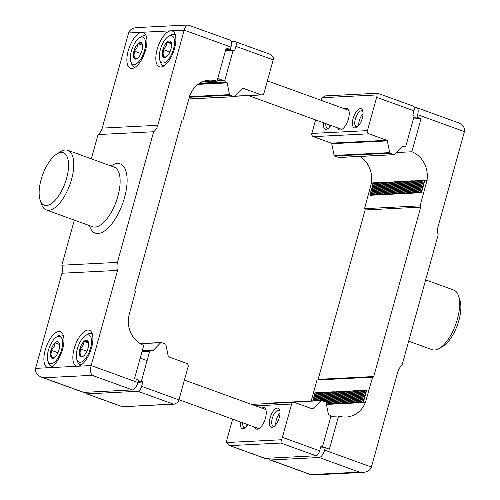 <?xml version="1.0" encoding="UTF-8"?>
<svg xmlns="http://www.w3.org/2000/svg" width="500" height="500" viewBox="0 0 500 500"><rect width="100%" height="100%" fill="white"/><g stroke="black" fill="none" stroke-linecap="round" stroke-linejoin="round"><path stroke-width="0.75" d="M74.325 220.113L61.819 265.212A12.681 11.281 -92.9 0 1 61.969 273.231L35.581 368.375C34.913 372.262 36.975 375.231 41.788 377.281L43.513 377.781L92.156 375.325L132.463 389.919L83.825 392.381A7.612 3.256 109.9 0 1 83.238 392.294L41.788 377.281M35.581 368.375L48.9 367.7A19.025 8.144 109.9 0 1 47.438 367.494A19.025 8.144 109.9 0 1 46.256 346.831A19.025 8.144 109.9 0 1 60.394 331.712A19.025 8.144 109.9 0 1 62.606 349.162A19.025 8.144 109.9 0 1 48.9 367.7L77.85 366.238A19.025 8.144 109.9 0 1 76.394 366.031A19.025 8.144 109.9 0 1 75.213 345.369A19.025 8.144 109.9 0 1 89.35 330.25A19.025 8.144 109.9 0 1 91.556 347.7A19.025 8.144 109.9 0 1 77.85 366.238L91.169 365.562C90.138 370.106 90.463 373.356 92.156 375.325M190 94.731L182.994 120A1.013 0.9 -92.9 0 0 181.863 120.65L134.887 290.05A1.013 0.9 -92.9 0 0 135.481 291.325L128.625 316.725A25.369 22.562 -92.9 0 0 143.725 345.425L134.519 378.606L138.619 380.094L137.95 382.506A7.612 3.256 109.9 0 1 132.463 389.919M91.325 158.812L98.05 134.562A12.681 11.281 -92.9 0 0 102.212 128.106L128.6 32.956C129.725 29.775 132.506 27.981 136.944 27.581L188.012 25L230.081 40.106A7.612 3.256 109.9 0 1 230.969 47.088L230.3 49.5L226.2 48.019L217 81.2A25.369 22.562 -92.9 0 0 209.456 80.144A25.369 22.562 -92.9 0 0 190.188 94.719M225.725 49.731L230.3 49.5M188.012 25C186.431 25.256 185.156 26.969 184.188 30.15L230.969 47.088M137.95 382.506L91.169 365.562L117.556 270.419A12.681 11.281 -92.9 0 0 117.406 262.4L153.644 131.75A12.681 11.281 -92.9 0 0 157.806 125.294L184.188 30.15L170.875 30.819A19.025 8.144 109.9 0 1 172.331 31.031A19.025 8.144 109.9 0 1 174.537 48.481A19.025 8.144 109.9 0 1 159.375 66.806A19.025 8.144 109.9 0 1 157.65 47.744A19.025 8.144 109.9 0 1 170.875 30.819L141.919 32.281A19.025 8.144 109.9 0 1 143.381 32.494A19.025 8.144 109.9 0 1 145.588 49.944A19.025 8.144 109.9 0 1 130.419 68.269A19.025 8.144 109.9 0 1 128.694 49.212A19.025 8.144 109.9 0 1 141.919 32.281L128.6 32.956M61.819 265.212L117.406 262.4M182.362 120.031L182.994 120M202.062 81.956L217 81.2M98.05 134.562L153.644 131.75M66.581 178.325A27.906 11.95 109.9 0 1 52.744 202.594A27.906 11.95 109.9 0 1 40.15 200.144A27.906 11.95 109.9 0 1 42.606 174.9A27.906 11.95 109.9 0 1 56.887 153.931A27.906 11.95 109.9 0 1 66.581 178.325M56.887 153.931L60.531 151.688A31.713 13.575 109.9 0 1 67.869 150.319A31.713 13.575 109.9 0 1 71.55 179.406A31.713 13.575 109.9 0 1 46.275 209.95A31.713 13.575 109.9 0 1 41.519 204.206L40.15 200.144M464.419 131.625L417.644 114.688A7.612 3.256 -70.1 0 0 416.763 107.706L458.212 122.719C463.025 124.769 465.087 127.737 464.419 131.625L438.031 226.769A12.681 11.281 87.1 0 0 438.181 234.788L401.95 365.438A12.681 11.281 87.1 0 0 397.788 371.894L371.4 467.044C370.275 470.225 367.494 472.019 363.056 472.419L359.45 472.119L310.812 474.575L270.5 459.975L319.144 457.519A7.612 3.256 -70.1 0 0 324.625 450.106L325.294 447.694L320.481 447.931M363.056 472.419L311.988 475L310.812 474.575M268.675 458.169A7.612 3.256 -70.1 0 0 269.919 459.894A7.612 3.256 -70.1 0 0 270.5 459.975M417.644 114.688L416.975 117.1L413.844 117.256M416.763 107.706A7.612 3.256 -70.1 0 0 416.175 107.619L414.281 107.719M416.975 117.1L421.069 118.581L411.869 151.769L396.769 152.531M325.294 447.694L329.387 449.175L338.587 415.988A25.369 22.562 87.1 0 0 346.131 417.044A25.369 22.562 87.1 0 0 365.4 402.469L372.594 377.194A1.013 0.9 87.1 0 0 373.725 376.538L420.706 207.144A1.013 0.9 87.1 0 0 420.112 205.863L426.969 180.463A25.369 22.562 87.1 0 0 411.869 151.769M372.594 377.194L317.006 380L311.181 401.012M317.638 379.969A1.013 0.9 87.1 0 0 318.137 379.35L365.112 209.95A1.013 0.9 87.1 0 0 364.519 208.675L371.375 183.275A25.369 22.562 87.1 0 0 359.975 156.431M365.4 402.469L326.431 404.438M426.969 180.463L424.469 180.594L424.819 180.644L421.475 192.706L370.519 195.281L369.906 194.869L372.831 195.169L372.225 194.756L376.306 194.994L375.7 194.575L378.625 194.875L378.237 194.45L379.781 194.819L379.175 194.4L382.1 194.7L381.488 194.288L385.575 194.525L384.963 194.106L387.887 194.406L387.5 193.981L389.05 194.35L388.438 193.931L391.362 194.231L390.975 193.806L392.519 194.175L391.912 193.756L394.837 194.056L394.225 193.644L398.312 193.881L397.7 193.463L400.631 193.762L400.238 193.337L401.788 193.706L401.175 193.287L404.1 193.588L403.494 193.175L407.575 193.412L406.969 193L409.894 193.294L409.506 192.869L411.05 193.238L410.444 192.819L413.369 193.119L412.981 192.694L414.525 193.062L413.919 192.644L416.844 192.944L416.231 192.531L418 192.881L417.612 192.456L420.319 192.769L419.706 192.35L421.475 192.706M427.137 180.525L424.819 180.644M373.15 183.188L371.375 183.275M373.131 183.256L371.55 183.337M338.587 415.988L330.8 416.381M420.112 205.863L364.519 208.675M421.069 118.581L413.369 118.969M408.675 341.188L432.131 349.681A31.713 13.575 -70.1 0 0 439.469 348.312L443.113 346.069A27.906 11.95 -70.1 0 0 457.394 325.1A27.906 11.95 -70.1 0 0 459.85 299.856L458.481 295.794A31.713 13.575 -70.1 0 0 453.725 290.05L425.675 279.887M439.469 348.312A31.713 13.575 -70.1 0 0 455.694 324.487A31.713 13.575 -70.1 0 0 458.481 295.794M374.338 183.019L373.256 182.806L369.906 194.869M375.494 182.963L374.412 182.744L371.062 194.812M376.65 182.906L375.569 182.688L372.225 194.756M377.812 182.844L376.725 182.631L373.381 194.694M378.969 182.787L377.887 182.569L374.538 194.638M380.125 182.731L379.044 182.512L375.7 194.575M381.281 182.669L380.2 182.456L376.856 194.519M382.444 182.613L381.362 182.394L378.013 194.462M383.6 182.55L382.519 182.338L379.175 194.4M384.756 182.494L383.675 182.275L380.331 194.344M385.919 182.438L384.837 182.219L381.488 194.288M387.075 182.375L385.994 182.162L382.644 194.225M388.231 182.319L387.15 182.1L383.806 194.169M389.394 182.262L388.306 182.044L384.963 194.106M390.55 182.2L389.469 181.988L386.119 194.05M391.706 182.144L390.625 181.925L387.281 193.994M392.863 182.087L391.781 181.869L388.438 193.931M394.025 182.025L392.944 181.812L389.594 193.875M395.181 181.969L394.1 181.75L390.756 193.819M396.337 181.906L395.256 181.694L391.912 193.756M397.5 181.85L396.419 181.631L393.069 193.7M398.656 181.794L397.575 181.575L394.225 193.644M399.812 181.731L398.731 181.519L395.387 193.581M400.975 181.675L399.888 181.456L396.544 193.525M402.131 181.619L401.05 181.4L397.7 193.463M403.288 181.556L402.206 181.344L398.862 193.406M404.444 181.5L403.363 181.281L400.019 193.35M405.606 181.438L404.525 181.225L401.175 193.287M406.763 181.381L405.681 181.169L402.337 193.231M407.919 181.325L406.838 181.106L403.494 193.175M409.081 181.262L408 181.05L404.65 193.113M410.238 181.206L409.156 180.987L405.806 193.056M411.394 181.15L410.312 180.931L406.969 193M412.556 181.088L411.469 180.875L408.125 192.938M413.713 181.031L412.631 180.812L409.281 192.881M414.869 180.975L413.787 180.756L410.444 192.819M416.025 180.912L414.944 180.7L411.6 192.763M417.188 180.856L416.106 180.637L412.756 192.706M418.344 180.794L417.262 180.581L413.919 192.644M419.5 180.738L418.419 180.519L415.075 192.587M420.662 180.681L419.581 180.463L416.231 192.531M421.819 180.619L420.737 180.406L417.388 192.469M422.975 180.562L421.894 180.344L418.55 192.413M419.931 192.344L423.275 180.275L424.469 180.594M423.275 180.275L419.706 192.35M422.119 180.338L418.769 192.4M420.956 180.394L417.612 192.456M419.8 180.45L416.456 192.519M418.644 180.512L415.294 192.575M417.481 180.569L414.137 192.638M416.325 180.625L412.981 192.694M415.169 180.688L411.819 192.75M414.012 180.744L410.662 192.812M412.85 180.806L409.506 192.869M411.694 180.863L408.35 192.925M410.538 180.919L407.188 192.987M409.375 180.981L406.031 193.044M408.219 181.038L404.875 193.1M407.062 181.094L403.713 193.162M405.9 181.156L402.556 193.219M404.744 181.213L401.4 193.281M403.587 181.269L400.238 193.337M402.431 181.331L399.081 193.394M401.269 181.388L397.925 193.456M400.112 181.45L396.769 193.512M398.956 181.506L395.606 193.569M397.794 181.562L394.45 193.631M396.637 181.625L393.294 193.688M395.481 181.681L392.131 193.744M394.319 181.737L390.975 193.806M393.162 181.8L389.819 193.863M392.006 181.856L388.663 193.925M390.85 181.912L387.5 193.981M389.688 181.975L386.344 194.037M388.531 182.031L385.188 194.1M387.375 182.094L384.025 194.156M386.213 182.15L382.869 194.213M385.056 182.206L381.712 194.275M383.9 182.269L380.55 194.331M382.738 182.325L379.394 194.394M381.581 182.381L378.237 194.45M380.425 182.444L377.081 194.506M379.269 182.5L375.919 194.569M378.106 182.562L374.762 194.625M376.95 182.619L373.606 194.681M375.794 182.675L372.444 194.744M374.631 182.738L371.287 194.8M373.475 182.794L370.131 194.856M360.95 402.694L360.55 402.337L361.744 402.65M362.113 402.638L361.488 402.294L365.056 390.213L366.6 390.581L363.275 402.575M359.794 402.75L359.169 402.406L360.581 402.713M358.638 402.812L358.231 402.456L359.425 402.769M357.475 402.869L357.075 402.512L358.269 402.831M356.319 402.925L355.694 402.581L357.113 402.887M355.163 402.987L354.756 402.631L355.95 402.944M354.006 403.044L353.6 402.688L354.794 403.006M352.844 403.1L352.444 402.75L353.638 403.062M351.688 403.162L351.287 402.806L352.475 403.119M350.531 403.219L350.125 402.863L351.319 403.181M349.369 403.281L348.969 402.925L350.163 403.237M348.212 403.338L347.812 402.981L349 403.3M347.056 403.394L346.431 403.05L347.844 403.356M345.894 403.456L345.494 403.1L346.688 403.413M344.738 403.512L344.338 403.156L345.531 403.475M343.581 403.569L342.956 403.225L344.369 403.531M342.425 403.631L342.019 403.275L343.212 403.587M341.262 403.688L340.863 403.331L342.056 403.65M340.106 403.75L339.706 403.394L340.894 403.706M338.95 403.806L338.544 403.45L339.738 403.762M337.788 403.862L337.388 403.506L338.581 403.825M336.631 403.925L336.006 403.581L337.419 403.881M335.475 403.981L335.069 403.625L336.262 403.944M334.312 404.038L333.694 403.694L335.106 404M333.156 404.1L332.756 403.744L333.95 404.056M332 404.156L331.594 403.8L332.788 404.119M330.844 404.212L330.219 403.869L331.631 404.175M329.681 404.275L329.281 403.919L330.475 404.231M328.525 404.331L328.125 403.975L329.312 404.294M327.369 404.394L326.962 404.038L328.156 404.35M326.394 404.25L327 404.412M361.488 402.294L362.9 402.594M364.756 390.5L363.675 390.281L360.325 402.35M363.6 390.556L362.512 390.344L359.169 402.406M362.438 390.619L361.356 390.4L358.013 402.469M361.281 390.675L360.2 390.462L356.856 402.525M360.125 390.737L359.044 390.519L355.694 402.581M358.963 390.794L357.881 390.575L354.538 402.644M357.806 390.85L356.725 390.637L353.381 402.7M356.65 390.913L355.569 390.694L352.219 402.762M355.487 390.969L354.406 390.75L351.062 402.819M354.331 391.025L353.25 390.812L349.906 402.875M353.175 391.087L352.094 390.869L348.744 402.938M352.019 391.144L350.931 390.931L347.587 402.994M350.856 391.2L349.775 390.988L346.431 403.05M349.7 391.262L348.619 391.044L345.275 403.113M348.544 391.319L347.463 391.106L344.113 403.169M347.381 391.381L346.3 391.163L342.956 403.225M346.225 391.438L345.144 391.219L341.8 403.288M345.069 391.494L343.988 391.281L340.637 403.344M343.906 391.556L342.825 391.337L339.481 403.406M342.75 391.613L341.669 391.394L338.325 403.462M341.594 391.669L340.513 391.456L337.163 403.519M340.438 391.731L339.35 391.512L336.006 403.581M339.275 391.788L338.194 391.575L334.85 403.638M338.119 391.85L337.038 391.631L333.694 403.694M336.962 391.906L335.881 391.688L332.531 403.756M335.8 391.962L334.719 391.75L331.375 403.812M334.644 392.025L333.562 391.806L330.219 403.869M333.488 392.081L332.406 391.863L329.056 403.931M332.325 392.137L331.244 391.925L327.9 403.988M331.169 392.2L330.087 391.981L326.744 404.05M330.012 392.256L328.931 392.038L326.037 402.475M328.856 392.312L327.769 392.1L325.081 401.806M327.694 392.375L326.613 392.156L324.044 401.431M326.538 392.431L325.456 392.219L323.006 401.056M325.381 392.494L324.3 392.275L321.969 400.681M324.219 392.55L323.137 392.331L320.869 400.519M323.062 392.606L321.981 392.394L319.713 400.581M321.906 392.669L320.825 392.45L318.55 400.637M320.75 392.725L319.662 392.506L317.394 400.694M319.587 392.781L318.506 392.569L316.238 400.756M318.431 392.844L317.35 392.625L315.081 400.812M317.275 392.9L316.188 392.688L313.919 400.869M316.112 392.956L315.031 392.744L312.762 400.931M361.706 402.281L365.056 390.213M360.55 402.337L363.894 390.275M359.394 402.4L362.738 390.331M358.231 402.456L361.581 390.387M357.075 402.512L360.419 390.45M355.919 402.575L359.263 390.506M354.756 402.631L358.106 390.569M353.6 402.688L356.944 390.625M352.444 402.75L355.788 390.681M351.287 402.806L354.631 390.744M350.125 402.863L353.475 390.8M348.969 402.925L352.312 390.856M347.812 402.981L351.156 390.919M346.65 403.044L350 390.975M345.494 403.1L348.837 391.031M344.338 403.156L347.681 391.094M343.175 403.219L346.525 391.15M342.019 403.275L345.369 391.213M340.863 403.331L344.206 391.269M339.706 403.394L343.05 391.325M338.544 403.45L341.894 391.388M337.388 403.506L340.731 391.444M336.231 403.569L339.575 391.5M335.069 403.625L338.419 391.562M333.913 403.688L337.256 391.619M332.756 403.744L336.1 391.675M331.594 403.8L334.944 391.737M330.438 403.862L333.787 391.794M329.281 403.919L332.625 391.856M328.125 403.975L331.469 391.912M326.962 404.038L330.312 391.969M326.131 402.925L329.15 392.031M325.281 401.881L327.994 392.088M324.237 401.506L326.838 392.144M323.2 401.131L325.675 392.206M322.163 400.75L324.519 392.262M321.094 400.506L323.363 392.325M319.931 400.569L322.206 392.381M318.775 400.625L321.044 392.438M317.619 400.688L319.887 392.5M316.456 400.744L318.731 392.556M315.3 400.8L317.569 392.612M314.144 400.863L316.413 392.675M312.981 400.919L315.256 392.731M229 445.381L264.675 458.3A5.075 2.175 -70.1 0 0 265.062 458.356L316.019 455.781A5.075 2.175 -70.1 0 0 319.675 450.838L282.381 437.331A5.075 2.175 109.9 0 1 281.406 439.762L280.887 443.056L229.925 445.631L229 445.381L226.438 442.537A5.075 2.175 109.9 0 1 226.794 440.144L232.619 419.137M312.087 408.787L313.056 408.738L320.9 400.694A0.762 0.675 -92.9 0 1 321.562 400.531L325.6 401.994A0.762 0.675 -92.9 0 1 326.056 402.562L328.419 414.3A0.762 0.675 -92.9 0 0 328.875 414.869L330.012 415.275A1.269 1.131 -92.9 0 1 330.756 416.875L322.475 446.737L320.881 446.494L319.675 450.838M320.788 446.825L322.475 446.737M279.319 417.5A10.15 4.344 -70.1 0 0 279.662 410.031A10.15 4.344 -70.1 0 0 270.6 416.256A10.15 4.344 -70.1 0 0 273.581 426.838A10.15 4.344 -70.1 0 0 279.319 417.5M240.556 422.006A10.15 4.344 -70.1 0 0 244.625 428.3A10.15 4.344 -70.1 0 0 247.913 424.675M261.594 408.044A11.419 4.888 109.9 0 1 264.131 407.612A11.419 4.888 109.9 0 1 265.456 418.081A11.419 4.888 109.9 0 1 256.356 429.081A11.419 4.888 109.9 0 1 254.681 427.125M282.381 437.331L291.619 404.031A2.537 2.256 -92.9 0 1 294.444 402.4L312.394 408.9A0.762 0.675 -92.9 0 0 313.056 408.738M265.1 403.719L265.312 403.5A0.762 0.675 -92.9 0 1 265.731 403.306L321.319 400.5M242.8 422.819A8.431 3.613 -70.1 0 0 244.319 427.656A8.431 3.613 -70.1 0 0 245.5 427.65M279.919 411.094A8.431 3.613 -70.1 0 0 279.019 410.337A8.431 3.613 -70.1 0 0 272.75 417.031A8.431 3.613 -70.1 0 0 273.275 426.188A8.431 3.613 -70.1 0 0 274.456 426.181M377.85 93.4C377.506 92.9 377.231 93.413 377.031 94.931A5.075 2.175 109.9 0 1 376.675 97.325L367.438 130.625A2.537 2.256 87.1 0 0 368.925 133.819L386.875 140.319A0.762 0.675 87.1 0 1 387.337 140.887L389.694 152.625A0.762 0.675 87.1 0 0 390.156 153.194L394.194 154.656A0.762 0.675 87.1 0 0 394.85 154.494L402.7 146.45A0.762 0.675 87.1 0 1 403.356 146.287L404.494 146.7A1.269 1.131 87.1 0 0 405.906 145.887L414.188 116.019L412.762 115.175L413.969 110.831A5.075 2.175 -70.1 0 0 413.381 106.181L377.638 93.25L325.519 95.881L322.062 97.706A5.075 2.175 109.9 0 0 321.087 100.138L321.044 100.3M323.569 122.8A10.15 4.344 -70.1 0 0 327.675 128.837A10.15 4.344 -70.1 0 0 330.825 125.425M353.1 118.506A10.15 4.344 -70.1 0 0 356.625 127.375A10.15 4.344 -70.1 0 0 361.819 119.75A10.15 4.344 -70.1 0 0 362.713 110.569A10.15 4.344 -70.1 0 0 358.131 109.681A10.15 4.344 -70.1 0 0 353.1 118.506M344.575 108.819A11.419 4.888 109.9 0 1 347.113 108.387A11.419 4.888 109.9 0 1 348.438 118.863A11.419 4.888 109.9 0 1 339.338 129.856A11.419 4.888 109.9 0 1 337.663 127.9M315.6 119.913L311.85 133.438A2.537 2.256 87.1 0 0 313.337 136.631L331.287 143.131A0.762 0.675 87.1 0 1 331.744 143.694L334.106 155.438A0.762 0.675 87.1 0 0 334.562 156L338.6 157.463A0.762 0.675 87.1 0 0 338.837 157.5L394.431 154.694M362.969 111.631A8.431 3.613 -70.1 0 0 362.062 110.869A8.431 3.613 -70.1 0 0 355.344 118.994A8.431 3.613 -70.1 0 0 356.325 126.725A8.431 3.613 -70.1 0 0 357.506 126.719M325.825 123.612A8.431 3.613 -70.1 0 0 327.369 128.188A8.431 3.613 -70.1 0 0 328.55 128.181M329.844 125.069A8.2 3.513 -70.1 0 0 329.856 126.794M246.863 424.294A8.2 3.513 -70.1 0 0 246.894 426.15M363.075 113.694A8.2 3.513 -70.1 0 0 359.344 120.531A8.2 3.513 -70.1 0 0 358.812 125.331M280.031 412.975A8.2 3.513 -70.1 0 0 276.363 419.756A8.2 3.513 -70.1 0 0 275.844 424.688M137.969 391.3L173.106 404.025L174.481 404.119L177.938 402.294A5.075 2.175 -70.1 0 0 178.912 399.862L188.15 366.562A2.537 2.256 87.1 0 0 186.663 363.369L168.713 356.869A0.762 0.675 87.1 0 1 168.256 356.306L165.894 344.562A0.762 0.675 87.1 0 0 165.438 344L161.4 342.537A0.762 0.675 87.1 0 0 160.738 342.694L152.894 350.737A0.762 0.675 87.1 0 1 152.231 350.9L151.094 350.487A1.269 1.131 87.1 0 0 149.681 351.306L141.4 381.169L142.825 382.013L141.625 386.356A5.075 2.175 109.9 0 1 137.969 391.3L87.013 393.875A5.075 2.175 109.9 0 1 86.619 393.819A5.075 2.175 109.9 0 1 85.719 392.281M141.4 381.169L138.275 381.331M142.825 382.013L138.019 382.256M174.481 404.119L122.362 406.75L173.106 404.025M231.325 41.831L234.938 41.644A5.075 2.175 109.9 0 1 235.325 41.7A5.075 2.175 109.9 0 1 235.912 46.356L273.206 59.856A5.075 2.175 -70.1 0 0 273.562 57.462L271 54.619L235.325 41.7M198.906 83.731L226.713 82.325L225.581 81.912A1.269 1.131 -92.9 0 1 224.838 80.312L233.119 50.45L234.713 50.7L235.912 46.356M225.419 50.838L233.119 50.45M273.206 59.856L263.969 93.162A2.537 2.256 -92.9 0 1 261.144 94.794L243.194 88.294A0.762 0.675 -92.9 0 0 242.537 88.45L234.688 96.5A0.762 0.675 -92.9 0 1 234.031 96.656L229.994 95.194A0.762 0.675 -92.9 0 1 229.531 94.631L227.175 82.888A0.762 0.675 -92.9 0 0 226.713 82.325M166.931 56.444A8.787 3.762 109.9 0 1 165.969 57.194A8.787 3.762 109.9 0 1 162.919 56.65C164.219 54.763 164.219 52.381 162.919 49.513C165.55 47.556 166.887 45.113 166.931 42.169C169.569 42.575 170.906 42.506 170.944 41.969A8.787 3.762 109.9 0 1 171.244 42.638A8.787 3.762 109.9 0 1 170.944 49.106A8.787 3.762 109.9 0 1 166.931 56.444C166.894 56.988 165.556 57.05 162.919 56.65A8.787 3.762 109.9 0 1 162.919 49.513A8.787 3.762 109.9 0 1 166.931 42.169A8.787 3.762 109.9 0 1 170.944 41.969M173.531 48.975A14.463 6.194 109.9 0 1 166.363 61.55A14.463 6.194 109.9 0 1 159.838 60.281A14.463 6.194 109.9 0 1 161.112 47.2A14.463 6.194 109.9 0 1 168.506 36.337A14.463 6.194 109.9 0 1 173.531 48.975M164.338 65.619A16.488 7.062 109.9 0 1 163.044 65.438A16.488 7.062 109.9 0 1 160.569 62.45L159.838 60.281M168.506 36.337L170.456 35.138A16.488 7.062 109.9 0 1 174.269 34.431A16.488 7.062 109.9 0 1 175.381 35.125M171.5 43.825L166.931 42.169M169.881 52.031L162.919 49.513M83.95 355.669A8.787 3.762 109.9 0 1 82.987 356.413A8.787 3.762 109.9 0 1 79.938 355.869C81.237 353.988 81.237 351.606 79.938 348.731C82.569 346.781 83.906 344.331 83.95 341.394C86.587 341.794 87.925 341.731 87.963 341.188A8.787 3.762 109.9 0 1 88.263 341.863A8.787 3.762 109.9 0 1 87.963 348.331A8.787 3.762 109.9 0 1 83.95 355.669C83.912 356.206 82.575 356.275 79.938 355.869A8.787 3.762 109.9 0 1 79.938 348.731A8.787 3.762 109.9 0 1 83.95 341.394A8.787 3.762 109.9 0 1 87.963 341.188M90.55 348.2A14.463 6.194 109.9 0 1 83.381 360.775A14.463 6.194 109.9 0 1 76.856 359.506A14.463 6.194 109.9 0 1 78.125 346.425A14.463 6.194 109.9 0 1 85.525 335.556A14.463 6.194 109.9 0 1 90.55 348.2M81.356 364.837A16.488 7.062 109.9 0 1 80.056 364.663A16.488 7.062 109.9 0 1 77.581 361.669L76.856 359.506M85.525 335.556L87.475 334.363A16.488 7.062 109.9 0 1 91.287 333.65A16.488 7.062 109.9 0 1 92.4 334.344M88.519 343.05L83.95 341.394M86.9 351.256L79.938 348.731M137.975 57.912A8.787 3.762 109.9 0 1 137.019 58.656A8.787 3.762 109.9 0 1 133.963 58.113C135.269 56.225 135.269 53.85 133.969 50.975C136.594 49.025 137.931 46.575 137.981 43.637C140.612 44.037 141.95 43.969 141.994 43.431A8.787 3.762 109.9 0 1 142.287 44.1A8.787 3.762 109.9 0 1 141.988 50.569A8.787 3.762 109.9 0 1 137.975 57.912C137.944 58.45 136.606 58.519 133.963 58.113A8.787 3.762 109.9 0 1 133.969 50.975A8.787 3.762 109.9 0 1 137.981 43.637A8.787 3.762 109.9 0 1 141.994 43.431M144.581 50.438A14.463 6.194 109.9 0 1 137.413 63.012A14.463 6.194 109.9 0 1 130.881 61.75A14.463 6.194 109.9 0 1 132.156 48.663A14.463 6.194 109.9 0 1 139.556 37.8A14.463 6.194 109.9 0 1 144.581 50.438M135.387 67.081A16.488 7.062 109.9 0 1 134.088 66.9A16.488 7.062 109.9 0 1 131.613 63.913L130.881 61.75M139.556 37.8L141.5 36.606A16.488 7.062 109.9 0 1 145.319 35.894A16.488 7.062 109.9 0 1 146.425 36.587M142.544 45.287L137.981 43.637M140.931 53.494L133.969 50.975M54.994 357.131A8.787 3.762 109.9 0 1 54.037 357.881A8.787 3.762 109.9 0 1 50.981 357.337C52.287 355.45 52.287 353.069 50.981 350.2C53.612 348.244 54.95 345.8 55 342.856C57.631 343.263 58.969 343.194 59.013 342.656A8.787 3.762 109.9 0 1 59.306 343.325A8.787 3.762 109.9 0 1 59.006 349.794A8.787 3.762 109.9 0 1 54.994 357.131C54.962 357.669 53.625 357.738 50.981 357.337A8.787 3.762 109.9 0 1 50.981 350.2A8.787 3.762 109.9 0 1 55 342.856A8.787 3.762 109.9 0 1 59.013 342.656M61.6 349.663A14.463 6.194 109.9 0 1 54.431 362.238A14.463 6.194 109.9 0 1 47.9 360.969A14.463 6.194 109.9 0 1 49.175 347.887A14.463 6.194 109.9 0 1 56.575 337.025A14.463 6.194 109.9 0 1 61.6 349.663M52.406 366.3A16.488 7.062 109.9 0 1 51.106 366.125A16.488 7.062 109.9 0 1 48.631 363.131L47.9 360.969M56.575 337.025L58.519 335.825A16.488 7.062 109.9 0 1 62.337 335.112A16.488 7.062 109.9 0 1 63.444 335.806M59.562 344.513L55 342.856M57.95 352.719L50.981 350.2M43.513 377.781L83.825 392.381M61.969 273.231L117.556 270.419M102.212 128.106L157.806 125.294M111.025 165.95A36.788 15.75 109.9 0 1 124.525 197.631A36.788 15.75 109.9 0 1 105.925 229.919A36.788 15.75 109.9 0 1 89.425 225.581M67.869 150.319L114.219 167.106A31.713 13.575 109.9 0 1 117.894 196.188A31.713 13.575 109.9 0 1 92.619 226.737L46.275 209.95M359.45 472.119L319.144 457.519M371.4 467.044L324.625 450.106M373.725 376.538L318.137 379.35M420.706 207.144L365.112 209.95M424.406 180.575L421.056 192.638M362.837 402.581L366.181 390.513M265.062 458.356L229.925 445.631M316.019 455.781L280.887 443.056M226.438 442.537L281.406 439.762M255.55 405.856L291.619 404.031M265.312 403.5L320.9 400.694M404.494 146.7L402.344 146.812M377.031 94.931L322.062 97.706M367.438 130.625L311.85 133.438M368.925 133.819L313.337 136.631M386.875 140.319L331.287 143.131M387.337 140.887L331.744 143.694M389.694 152.625L334.106 155.438M390.156 153.194L334.562 156M394.194 154.656L338.6 157.463M403.356 146.287L402.887 146.312M413.969 110.831L376.675 97.325M87.013 393.875L122.15 406.6M149.681 351.306L141.988 351.694M160.738 342.694L140.287 343.731M152.894 350.737L151.925 350.788M141.625 386.356L178.912 399.862M217.138 80.706L224.838 80.312M199.694 83.219L225.581 81.912M235.069 96.112L261.144 94.794M242.725 88.319L243.194 88.294M188.831 98.944L234.031 96.656M189.3 97.25L229.994 95.194M189.469 96.656L229.531 94.631M198.025 84.362L227.175 82.888M178.956 399.7L258.894 428.65M184.4 380.087L265.806 409.569M311.369 474.906L269.919 459.894M348.787 110.344L267.381 80.862M341.875 129.425L248.45 95.594M251.55 404.406L293.644 402.275M404.894 146.762L402.262 146.894M150.7 350.425L142.219 350.856M161.163 342.5L140.025 343.569M86.619 393.819L122.294 406.737M234.9 96.281L261.944 94.913M188.819 98.987L234.269 96.694M163.044 65.438L164.062 65.806M174.269 34.431L175.287 34.8M217.75 78.5L223.006 80.406M80.056 364.663L81.075 365.031M91.287 333.65L92.306 334.019M140.206 358.113L147.106 360.606M134.088 66.9L135.106 67.269M145.319 35.894L146.337 36.263M51.106 366.125L52.125 366.494M62.337 335.112L63.356 335.481"/></g></svg>
